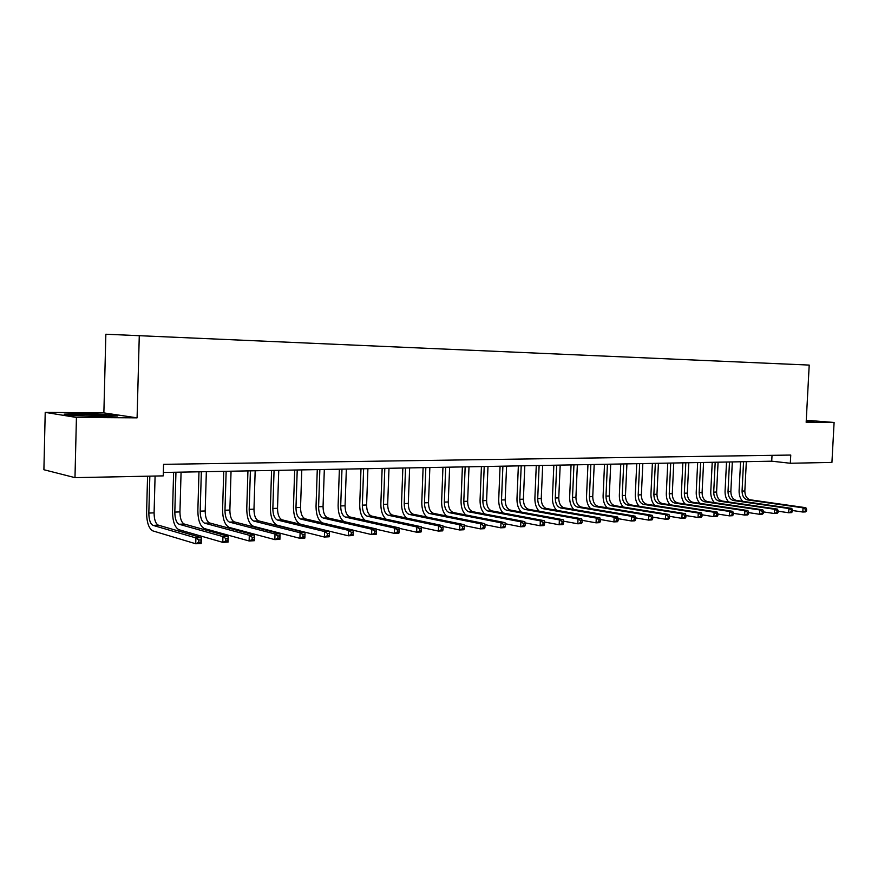 <?xml version="1.0" encoding="UTF-8"?>
<svg xmlns="http://www.w3.org/2000/svg" width="878" height="878" viewBox="0 0 878 878"><rect width="100%" height="100%" fill="white"/><g stroke="black" fill="none" stroke-linecap="round" stroke-linejoin="round"><path stroke-width="1.32" d="M45.217 412.375L76.43 417.456L137.089 417.851L103.867 412.89L45.217 412.375L43.9 469.73L74.981 477.643L163.242 475.876L163.56 464.33L790.76 455.056L790.321 463.255L831.927 462.421L834.1 422.472L806.267 420.266M103.867 412.89L105.854 334.233L809.209 365.083L806.158 422.285L834.1 422.472M76.43 417.456L74.981 477.643M137.089 417.851L139.284 335.385M163.341 472.463L771.718 461.191L790.321 463.255M772.025 455.331L771.718 461.191M806.202 421.473L814.169 421.166L806.256 420.54M73.587 415.689L100.805 416.622L117.652 416.007L107.72 414.515L81.38 413.593L64.105 414.164L73.587 415.689M107.709 415.064L107.72 414.515M742.645 501.316C740.154 498.506 738.98 494.962 739.1 490.67L740.56 461.762M746.333 461.652L744.84 490.978C744.95 495.872 746.794 498.814 750.394 499.823L805.839 507.703L803.041 507.835L805.499 509.295L805.411 510.974L806.531 510.919L806.619 509.24L805.499 509.295M743.556 461.707L742.064 491.076C742.162 495.982 744.017 498.934 747.617 499.933L803.041 507.835L802.821 512.028L792.494 510.524M806.531 510.919L805.609 511.885L802.821 512.028L805.411 510.974M806.619 509.24L805.839 507.703M728.641 501.975C726.128 499.143 724.932 495.543 725.063 491.186L726.523 462.026M732.329 461.916L730.847 491.493C730.946 496.432 732.801 499.406 736.39 500.416L791.758 508.395L788.905 508.538L791.385 510.008L791.297 511.698L792.428 511.644L792.527 509.953L791.385 510.008M729.497 461.971L728.016 491.592C728.125 496.542 729.969 499.527 733.558 500.537L788.905 508.538L788.685 512.763L778.127 511.205M792.428 511.644L791.528 512.62L788.685 512.763L791.297 511.698M792.527 509.953L791.758 508.395M714.396 502.655C711.849 499.791 710.642 496.136 710.763 491.713L712.223 462.289M718.083 462.179L716.591 492.02C716.7 497.003 718.544 500.01 722.133 501.031L777.403 509.108L774.506 509.251L776.997 510.733L776.909 512.445L778.073 512.39L778.16 510.678L776.997 510.733M715.197 462.234L713.715 492.13C713.825 497.124 715.669 500.131 719.247 501.151L774.506 509.251L774.286 513.52L763.498 511.907M778.073 512.39L777.184 513.367L774.286 513.52L776.909 512.445M778.16 510.678L777.403 509.108M699.887 503.346C697.319 500.449 696.1 496.75 696.221 492.251L697.67 462.563M703.574 462.454L702.093 492.558C702.202 497.585 704.035 500.614 707.613 501.645L762.795 509.833L759.832 509.975L762.345 511.479L762.247 513.202L763.432 513.136L763.52 511.424L762.345 511.479M700.644 462.508L699.162 492.668C699.261 497.705 701.105 500.734 704.672 501.777L759.832 509.975L759.613 514.288L748.583 512.609M763.432 513.136L762.565 514.135L759.613 514.288L762.247 513.202M763.52 511.424L762.795 509.833M685.114 504.049C682.524 501.118 681.284 497.376 681.405 492.788L682.854 462.838M688.802 462.728L687.32 493.107C687.43 498.177 689.263 501.239 692.83 502.282L747.891 510.568L744.884 510.722L747.408 512.236L747.31 513.97L748.517 513.915L748.605 512.17L747.408 512.236M685.817 462.783L684.335 493.216C684.445 498.298 686.278 501.36 689.845 502.414L744.884 510.722L744.665 515.068L733.393 513.334M748.517 513.915L747.672 514.914L744.665 515.068L747.31 513.97M748.605 512.17L747.891 510.568M806.717 421.495L807.551 421.319L806.223 421.122M806.234 420.88L812.655 421.385M95.329 416.435L96.646 416.446C105.031 416.457 108.082 416.205 105.821 415.7L85.32 414.679C76.199 414.657 73.291 414.943 76.605 415.514L82.005 415.974M66.805 414.592L81.654 414.098L107.204 414.987L114.656 416.117M670.079 504.762C667.456 501.821 666.204 498.013 666.314 493.348L667.763 463.112M673.755 463.002L672.285 493.666C672.394 498.781 674.216 501.865 677.772 502.929L732.713 511.325L729.64 511.479L732.175 513.004L732.087 514.76L733.317 514.695L733.404 512.939L732.175 513.004M670.715 463.057L669.245 493.776C669.354 498.902 671.176 501.996 674.732 503.061L729.64 511.479L729.42 515.869L717.897 514.058M733.317 514.695L732.493 515.704L729.42 515.869L732.087 514.76M733.404 512.939L732.713 511.325M654.758 505.508C652.102 502.523 650.839 498.66 650.949 493.908L652.387 463.397M658.434 463.288L656.963 494.226C657.073 499.395 658.895 502.512 662.44 503.577L717.238 512.093L714.11 512.247L716.657 513.795L716.569 515.562L717.82 515.496L717.908 513.729L716.657 513.795M655.339 463.343L653.869 494.347C653.978 499.516 655.8 502.644 659.345 503.72L714.11 512.247L713.891 516.681L702.093 514.804M717.82 515.496L717.019 516.516L713.891 516.681L716.569 515.562M717.908 513.729L717.238 512.093M639.162 506.255C636.473 503.248 635.189 499.33 635.299 494.49L636.737 463.694M642.828 463.573L641.368 494.808C641.467 500.021 643.289 503.171 646.823 504.246L701.456 512.873L698.262 513.026L700.831 514.585L700.743 516.385L702.016 516.319L702.104 514.53L700.831 514.585M639.667 463.639L638.207 494.929C638.317 500.153 640.128 503.303 643.662 504.389L698.262 513.026L698.043 517.504L685.981 515.551M702.016 516.319L701.237 517.34L698.043 517.504L700.743 516.385M702.104 514.53L701.456 512.873M623.27 507.023C620.548 503.994 619.242 500.01 619.352 495.071L620.779 463.99M626.925 463.869L625.465 495.401C625.575 500.658 627.386 503.84 630.909 504.927L685.367 513.674L682.107 513.828L684.686 515.408L684.599 517.219L685.905 517.153L685.992 515.342L684.686 515.408M623.709 463.935L622.25 495.51C622.359 500.789 624.17 503.972 627.682 505.069L682.107 513.828L681.888 518.349L669.552 516.319M685.905 517.153L685.147 518.185L681.888 518.349L684.599 517.219M685.992 515.342L685.367 513.674M607.071 507.813C604.316 504.751 602.999 500.701 603.109 495.664L604.525 464.286M610.715 464.177L609.266 495.993C609.365 501.316 611.176 504.521 614.677 505.629L668.959 514.486L665.634 514.651L668.224 516.242L668.136 518.064L669.464 517.998L669.552 516.176L668.224 516.242M607.433 464.232L605.985 496.114C606.094 501.448 607.894 504.663 611.395 505.772L665.634 514.651L665.414 519.216L652.782 517.098M669.464 517.998L668.74 519.041L665.414 519.216L668.136 518.064M669.552 516.176L668.959 514.486M590.576 508.625C587.777 505.541 586.438 501.415 586.537 496.279L587.953 464.594M594.197 464.484L592.749 496.608C592.859 501.975 594.658 505.212 598.148 506.332L652.211 515.309L648.82 515.485L651.432 517.087L651.344 518.931L652.694 518.865L652.782 517.021L651.432 517.087M590.85 464.539L589.412 496.728C589.511 502.106 591.311 505.355 594.801 506.474L648.82 515.485L648.601 520.094L635.672 517.888L634.289 517.954L634.201 519.82L635.584 519.754L635.123 516.154L631.666 516.33L634.289 517.954M652.694 518.865L651.992 519.908L648.601 520.094L651.344 518.931M652.782 517.021L652.211 515.309M573.751 509.459C570.919 506.343 569.559 502.15 569.657 496.893L571.062 464.912M577.351 464.791L575.924 497.233C576.023 502.655 577.812 505.926 581.291 507.056L635.123 516.154M573.949 464.857L572.511 497.354C572.621 502.787 574.41 506.068 577.878 507.199L631.666 516.33L631.447 520.983L618.178 518.678M635.584 519.754L634.904 520.808L631.447 520.983L634.201 519.82M556.608 510.305C553.733 507.166 552.339 502.907 552.438 497.53L553.842 465.23M560.186 465.11L558.759 497.87C558.858 503.335 560.636 506.65 564.093 507.791L617.684 517.021L614.15 517.197L616.795 518.843L616.707 520.72L618.112 520.654L618.2 518.766L616.795 518.843M556.707 465.175L555.28 498.002C555.39 503.478 557.168 506.793 560.614 507.945L614.15 517.197L613.941 521.905L600.322 519.491M618.112 520.654L617.464 521.719L613.941 521.905L616.707 520.72M618.2 518.766L617.684 517.021M539.125 511.183C536.206 508.011 534.79 503.676 534.889 498.177L536.271 465.549M542.67 465.439L541.254 498.517C541.353 504.038 543.131 507.385 546.566 508.538L599.883 517.899L596.272 518.086L598.928 519.743L598.84 521.653L600.289 521.576L600.365 519.666L598.928 519.743M539.125 465.505L537.709 498.649C537.819 504.181 539.586 507.539 543.021 508.691L596.272 518.086L596.063 522.838L582.092 520.314M600.289 521.576L599.663 522.651L596.063 522.838L598.84 521.653M600.365 519.666L599.883 517.899M521.302 512.072C518.327 508.889 516.89 504.477 516.977 498.836L518.36 465.889M524.803 465.768L523.398 499.176C523.507 504.762 525.264 508.132 528.677 509.306L581.708 518.799L578.02 518.986L580.687 520.665L580.599 522.586L582.081 522.509L582.158 520.588L580.687 520.665M521.192 465.834L519.787 499.308C519.886 504.905 521.653 508.285 525.066 509.459L578.02 518.986L577.812 523.793L563.478 521.159M582.081 522.509L581.488 523.595L577.812 523.793L580.599 522.586M582.158 520.588L581.708 518.799M503.127 512.993C500.098 509.8 498.627 505.3 498.715 499.505L500.076 466.229M506.584 466.108L505.19 499.856C505.289 505.487 507.034 508.9 510.436 510.085L563.138 519.721L559.374 519.908L562.063 521.609L561.975 523.551L563.478 523.475L563.566 521.532L562.063 521.609M502.896 466.174L501.503 499.988C501.601 505.64 503.346 509.053 506.738 510.25L559.374 519.908L559.165 524.77L544.459 522.004M563.478 523.475L562.93 524.572L559.165 524.77L561.975 523.551M563.566 521.532L563.138 519.721M484.579 513.948C481.495 510.733 479.992 506.145 480.068 500.186L481.429 466.569M487.992 466.448L486.599 500.537C486.708 506.233 488.442 509.69 491.812 510.886L544.173 520.665L540.332 520.852L543.032 522.575L542.944 524.539L544.481 524.451L544.569 522.498L543.032 522.575M484.217 466.514L482.834 500.679C482.944 506.386 484.678 509.844 488.036 511.051L540.332 520.852L540.124 525.757L525.044 522.871M544.481 524.451L543.965 525.56L540.124 525.757L542.944 524.539M544.569 522.498L544.173 520.665M465.658 514.925C462.508 511.698 460.972 507.023 461.049 500.888L462.388 466.92M469.006 466.8L467.634 501.25C467.733 507.001 469.456 510.48 472.803 511.698L524.803 521.62L520.874 521.817L523.584 523.551L523.507 525.538L525.077 525.461L525.154 523.475L523.584 523.551M465.164 466.866L463.793 501.382C463.891 507.155 465.614 510.645 468.951 511.863L520.874 521.817L520.665 526.778L505.19 523.738M525.077 525.461L524.594 526.57L520.665 526.778L523.507 525.538M525.154 523.475L524.803 521.62M446.364 515.935C443.138 512.708 441.557 507.923 441.623 501.601L442.951 467.283M449.635 467.162L448.274 501.964C448.373 507.78 450.085 511.303 453.399 512.532L504.993 522.608L500.987 522.805L503.709 524.561L503.632 526.57L505.234 526.482L505.322 524.484L503.709 524.561M445.706 467.228L444.345 502.106C444.444 507.934 446.156 511.468 449.47 512.697L500.987 522.805L500.778 527.821L484.908 524.627M505.234 526.482L504.795 527.612L500.778 527.821L503.632 526.57M505.322 524.484L504.993 522.608M426.664 516.977C423.361 513.751 421.736 508.867 421.791 502.326L423.108 467.656M429.847 467.524L428.497 502.699C428.596 508.571 430.297 512.126 433.578 513.378L484.755 523.606L480.65 523.815L483.394 525.593L483.317 527.623L484.952 527.535L485.04 525.505L483.394 525.593M425.841 467.601L424.491 502.842C424.59 508.735 426.28 512.302 429.572 513.553L480.65 523.815L480.453 528.885L464.177 525.538M484.952 527.535L484.546 528.666L480.453 528.885L483.317 527.623M485.04 525.505L484.755 523.606M406.58 518.053C403.167 514.859 401.498 509.866 401.542 503.072L402.848 468.029M409.642 467.897L408.303 503.445C408.402 509.383 410.081 512.982 413.34 514.245L464.056 524.638L459.863 524.835L462.618 526.635L462.541 528.688L464.221 528.6L464.297 526.559L462.618 526.635M405.548 467.974L404.22 503.599C404.319 509.547 405.987 513.158 409.247 514.42L459.863 524.835L459.655 529.972L442.973 526.449M464.221 528.6L463.858 529.752L459.655 529.972L462.541 528.688M464.297 526.559L464.056 524.638M386.079 519.172C382.556 516.012 380.822 510.897 380.854 503.829L382.149 468.413M388.998 468.281L387.681 504.202C387.78 510.206 389.437 513.849 392.664 515.134L442.896 525.681L438.594 525.889L441.371 527.711L441.294 529.785L443.006 529.697L443.094 527.623L441.371 527.711M384.816 468.358L383.499 504.367C383.598 510.381 385.255 514.025 388.471 515.309L438.594 525.889L438.396 531.08L421.286 527.382M443.006 529.697L442.688 530.861L438.396 531.08L441.294 529.785M443.094 527.623L442.896 525.681M365.171 520.336C361.516 517.252 359.706 512.017 359.717 504.609L360.99 468.797M367.904 468.676L366.609 504.993C366.708 511.051 368.343 514.738 371.537 516.034L421.231 526.756L416.841 526.976L419.64 528.808L419.552 530.916L421.308 530.817L421.396 528.721L419.64 528.808M363.635 468.753L362.34 505.146C362.438 511.226 364.074 514.914 367.256 516.22L416.841 526.976L416.644 532.222L399.106 528.315M421.308 530.817L421.034 531.991L416.644 532.222L419.552 530.916M421.396 528.721L421.231 526.756M343.88 521.554C340.049 518.613 338.129 513.224 338.118 505.399L339.38 469.203M346.349 469.071L345.065 505.783C345.164 511.918 346.788 515.638 349.938 516.955L399.084 527.854L394.584 528.073L397.394 529.939L397.306 532.057L399.106 531.969L399.194 529.851L397.394 529.939M341.981 469.159L340.708 505.947C340.796 512.093 342.42 515.825 345.559 517.142L394.584 528.073L394.387 533.385L376.41 529.269M399.106 531.969L398.886 533.144L394.387 533.385L397.306 532.057M399.194 529.851L399.084 527.854M322.292 522.871C318.176 520.204 316.091 514.651 316.036 506.211L317.276 469.609M324.322 469.478L323.049 506.606C323.148 512.807 324.75 516.571 327.856 517.899L376.399 528.973L371.8 529.204L374.621 531.091L374.544 533.242L376.388 533.144L376.464 530.992L374.621 531.091M319.855 469.565L318.593 506.771C318.681 512.982 320.283 516.758 323.389 518.097L371.8 529.204L371.603 534.57L353.186 530.235M376.388 533.144L376.201 534.329L371.603 534.57L374.544 533.242M376.464 530.992L376.399 528.973M353.11 534.351L353.186 532.178L351.31 532.266L351.233 534.439L353.11 534.351L352.989 535.547L348.281 535.789L300.539 524.221C295.952 522.169 293.603 516.44 293.461 507.045L294.679 470.026M301.791 469.895L300.539 507.44C300.638 513.707 302.219 517.515 305.281 518.865L353.186 530.125L348.467 530.356L351.31 532.266M297.225 469.982L295.974 507.605C296.073 513.893 297.653 517.713 300.704 519.063L348.467 530.356L348.281 535.789L351.233 534.439M353.186 532.178L353.186 530.125M329.283 535.58L329.36 533.374L327.428 533.473L327.351 535.679L329.283 535.58L329.217 536.787L324.388 537.04L277.338 525.274C272.828 523.189 270.512 517.394 270.38 507.89L271.576 470.465M278.743 470.323L277.514 508.285C277.613 514.629 279.171 518.492 282.189 519.853L329.404 531.3L324.575 531.541L327.428 533.473M274.068 470.41L272.849 508.461C272.948 514.815 274.496 518.689 277.514 520.061L324.575 531.541L324.388 537.04L327.351 535.679M329.36 533.374L329.404 531.3M250.395 470.849L249.187 509.339C249.286 515.77 250.812 519.677 253.775 521.071L300.1 532.759L305.039 532.507L304.864 538.06L299.914 538.324L253.61 526.35C249.176 524.232 246.894 518.371 246.762 508.757L247.936 470.893M255.169 470.762L253.972 509.163C254.06 515.584 255.586 519.48 258.56 520.863L305.039 532.507L304.94 534.614L302.965 534.713L302.888 536.941L304.864 536.842L304.94 534.614M302.888 536.941L299.914 538.324L300.1 532.759L302.965 534.713M304.864 536.842L304.864 538.06M226.151 471.299L224.977 510.239C225.075 516.747 226.568 520.698 229.476 522.114L275.023 534L280.082 533.747L279.906 539.366L274.836 539.63L229.323 527.448C224.966 525.307 222.716 519.37 222.584 509.646L223.736 471.343M231.046 471.212L229.871 510.052C229.959 516.549 231.463 520.489 234.382 521.905L280.082 533.747L279.928 535.876L277.898 535.986L277.821 538.236L279.852 538.137L279.928 535.876M277.821 538.236L274.836 539.63L275.023 534L277.898 535.986M279.852 538.137L279.906 539.366M201.347 471.76L200.195 511.15C200.283 517.735 201.753 521.741 204.618 523.178L249.308 535.273L254.499 535.009L254.324 540.705L249.132 540.98L204.453 528.578C200.184 526.405 197.978 520.391 197.857 510.557L198.977 471.804M206.352 471.673L205.2 510.974C205.287 517.537 206.769 521.532 209.633 522.959L254.499 535.009L254.28 537.171L252.195 537.281L252.129 539.564L254.203 539.454L254.28 537.171M252.129 539.564L249.132 540.98L249.308 535.273L252.195 537.281M254.203 539.454L254.324 540.705M175.951 472.232L174.821 512.093C174.909 518.755 176.357 522.816 179.145 524.265L222.946 536.579L228.269 536.315L228.093 542.077L222.771 542.352L178.991 529.73C174.81 527.524 172.659 521.444 172.527 511.479L173.624 472.276M181.077 472.134L179.946 511.907C180.034 518.547 181.483 522.597 184.292 524.045L228.269 536.315L227.984 538.51L225.844 538.62L225.778 540.925L227.907 540.815L227.984 538.51M225.778 540.925L222.771 542.352L222.946 536.579L225.844 538.62M227.907 540.815L228.093 542.077M149.842 476.139L148.832 513.059C148.92 519.798 150.336 523.903 153.068 525.384L195.904 537.918L201.358 537.643L201.194 543.482L195.728 543.767L152.915 530.916C148.821 528.666 146.714 522.509 146.593 512.434L147.57 476.183M155.088 476.041L154.089 512.862C154.166 519.589 155.582 523.683 158.336 525.154L201.358 537.643L201.007 539.871L198.823 539.981L198.746 542.319L200.941 542.209L201.007 539.871M198.746 542.319L195.728 543.767L195.904 537.918L198.823 539.981M200.941 542.209L201.194 543.482M744.84 490.978L742.064 491.076M750.394 499.823L747.617 499.933M730.847 491.493L728.016 491.592M736.39 500.416L733.558 500.537M716.591 492.02L713.715 492.13M722.133 501.031L719.247 501.151M702.093 492.558L699.162 492.668M707.613 501.645L704.672 501.777M687.32 493.107L684.335 493.216M692.83 502.282L689.845 502.414M672.285 493.666L669.245 493.776M677.772 502.929L674.732 503.061M656.963 494.226L653.869 494.347M662.44 503.577L659.345 503.72M641.368 494.808L638.207 494.929M646.823 504.246L643.662 504.389M625.465 495.401L622.25 495.51M630.909 504.927L627.682 505.069M609.266 495.993L605.985 496.114M614.677 505.629L611.395 505.772M592.749 496.608L589.412 496.728M598.148 506.332L594.801 506.474M575.924 497.233L572.511 497.354M581.291 507.056L577.878 507.199M558.759 497.87L555.28 498.002M564.093 507.791L560.614 507.945M541.254 498.517L537.709 498.649M546.566 508.538L543.021 508.691M523.398 499.176L519.787 499.308M528.677 509.306L525.066 509.459M505.19 499.856L501.503 499.988M510.436 510.085L506.738 510.25M486.599 500.537L482.834 500.679M491.812 510.886L488.036 511.051M467.634 501.25L463.793 501.382M472.803 511.698L468.951 511.863M448.274 501.964L444.345 502.106M453.399 512.532L449.47 512.697M428.497 502.699L424.491 502.842M433.578 513.378L429.572 513.553M408.303 503.445L404.22 503.599M413.34 514.245L409.247 514.42M387.681 504.202L383.499 504.367M392.664 515.134L388.471 515.309M366.609 504.993L362.34 505.146M371.537 516.034L367.256 516.22M345.065 505.783L340.708 505.947M349.938 516.955L345.559 517.142M323.049 506.606L318.593 506.771M327.856 517.899L323.389 518.097M300.539 507.44L295.974 507.605M305.281 518.865L300.704 519.063M277.514 508.285L272.849 508.461M282.189 519.853L277.514 520.061M253.972 509.163L249.187 509.339M258.56 520.863L253.775 521.071M229.871 510.052L224.977 510.239M234.382 521.905L229.476 522.114M205.2 510.974L200.195 511.15M209.633 522.959L204.618 523.178M179.946 511.907L174.821 512.093M184.292 524.045L179.145 524.265M154.089 512.862L148.832 513.059M158.336 525.154L153.068 525.384M104.745 416.304L105.821 415.7"/></g></svg>
